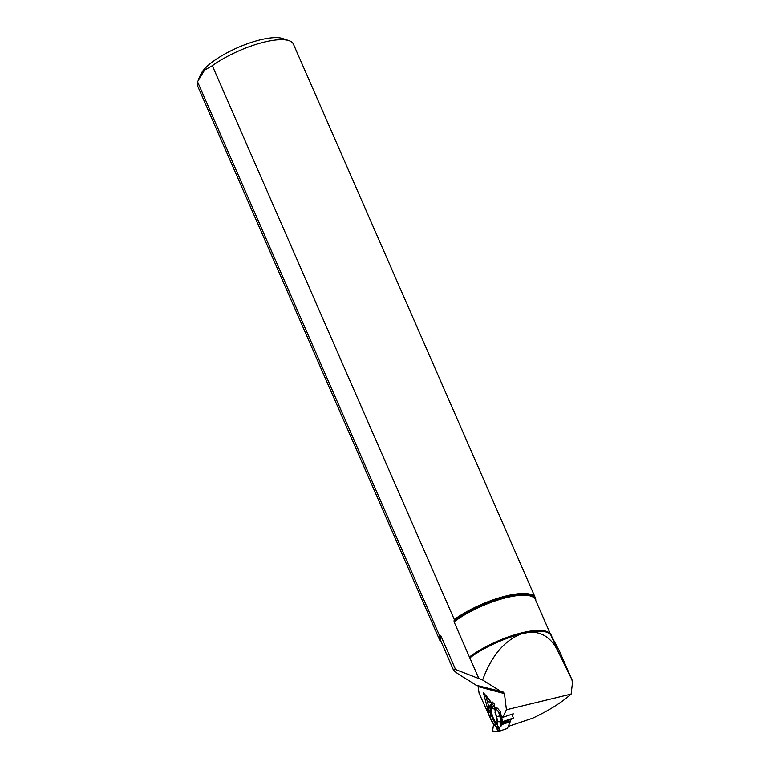 <?xml version="1.0" encoding="UTF-8"?>
<svg xmlns="http://www.w3.org/2000/svg" width="770" height="770" viewBox="0 0 770 770"><rect width="100%" height="100%" fill="white"/><g stroke="black" fill="none" stroke-linecap="round" stroke-linejoin="round"><path stroke-width="1.16" d="M501.434 723.983L501.347 725.513L501.222 722.732L501.434 723.983L510.577 720.903L507.353 728.497L498.469 731.471L507.392 728.459M501.347 725.513L500.952 726.331L500.741 721.894A12.022 3.831 -108.6 0 0 499.72 715.946L498.652 712.077M488.979 715.272L489.874 715.975L491.058 713.675L489.191 712.202L488.806 713.135L488.979 715.272L491.116 719.96A10.106 3.224 -108.6 0 0 493.531 724.012L498.681 729.007L498.97 727.775L500.952 726.331M498.681 729.007L499.653 729.026L498.44 731.5L507.353 728.497M489.191 712.202L488.642 710.142L489.191 712.202M501.318 720.913L502.56 721.673L500.307 711.663L497.574 708.198L495.928 707.986L494.071 706.186L494.552 704.348L492.377 702.009L492.328 702.818L491.202 702.327L485.562 694.944L488.95 707.361L485.562 694.944M502.589 722.183L502.56 721.673L513.455 718.006L513.503 718.506L502.589 722.183L501.174 720.768L501.347 725.513L498.97 727.775L498.681 729.007L499.653 729.026L498.402 731.5L492.598 731.009L493.58 724.069L492.598 731.009L498.44 731.5M501.126 720.97L501.222 722.732M510.577 720.903L510.115 719.642M502.56 721.673L501.328 715.484M513.455 718.006L511.781 714.3M491.635 707.668A8.383 2.676 -108.6 0 0 491.193 708.217A8.383 2.676 -108.6 0 0 492.309 717.265A8.383 2.676 -108.6 0 0 496.977 723.502M495.341 710.729A8.383 2.676 -108.6 0 0 494.244 709.045M498.97 727.775L497.641 725.821L497.449 721.654A10.106 3.224 -108.6 0 0 496.583 716.658L495.168 711.528L495.822 708.477M495.168 711.528L495.014 712.866A9.375 2.984 71.4 0 1 496.9 723.771L497.641 725.821M491.222 707.37A8.922 2.849 -108.6 0 0 490.702 711.624L488.902 710.344A9.375 2.984 71.4 0 1 490.298 707.081A9.375 2.984 71.4 0 1 492.29 708.294L494.658 709.228L494.889 707.284M491.058 713.675A8.922 2.849 -108.6 0 0 496.987 724.012M498.96 728.815L498.132 726.543M496.092 727.034L498.094 731.404M489.874 715.975A9.375 2.984 -108.6 0 0 495.149 724.83L497.016 724.098M495.149 724.83L495.89 726.88M494.032 706.206L492.444 706.956L490.5 706.437A10.106 3.224 -108.6 0 0 489.162 706.947A10.106 3.224 -108.6 0 0 488.94 707.37L488.007 709.642L488.902 710.344M491.125 702.5L487.583 701.557M492.097 703.732A12.022 3.831 -108.6 0 0 490.894 704.406L489.162 706.947M492.444 706.956L492.29 708.294M501.135 720.855L500.856 714.887M513.503 718.506L502.598 722.173M508.383 726.389L532.725 718.189C548.74 710.652 561.532 702.625 571.119 694.116L506.429 709.776L504.446 693.635L503.205 692.066L476.053 685.204L468.709 680.459C459.286 674.924 454.204 671.411 453.453 669.938L455.57 669.525L440.95 636.039L439.497 635.577A52.283 15.631 156.4 0 0 439.555 639.774A52.283 15.631 156.4 0 0 441.143 641.776M439.497 635.577L197.524 81.736A52.283 15.631 156.4 0 0 197.592 85.932L439.555 639.774M197.524 81.736L204.56 70.137L212.318 65.681L454.29 619.513L454.05 621.823L469.421 657.022L470.258 657.416A51.956 15.535 -23.6 0 1 518.865 634.461L520.972 634.008C503.994 640.958 491.222 656.29 482.626 680.025L502.059 692.143M571.119 694.116L572.447 683.154L571.966 679.756L559.626 651.507L551.753 636.53A51.956 15.535 -23.6 0 0 548.635 632.728A51.956 15.535 -23.6 0 0 531.55 631.737L518.865 634.461M478.006 685.724L479.142 693.462L488.95 714.916M531.55 631.737L529.452 632.189C541.647 631.66 551.002 637.695 557.509 650.284L571.966 679.756M535.756 600.436A52.283 15.631 156.4 0 0 535.371 597.905L293.399 44.073A52.283 15.631 156.4 0 0 289.029 40.637L282.677 38.5A47.047 14.072 156.4 0 0 263.07 39.174A47.047 14.072 156.4 0 0 200.787 74.276L198.641 79.041M289.029 40.637A52.283 15.631 156.4 0 0 212.318 65.681M535.371 597.905A52.283 15.631 156.4 0 0 503.667 596.567A52.283 15.631 156.4 0 0 454.29 619.513M506.429 709.776L502.781 717.342L483.358 692.615L488.825 713.357M455.57 669.525L482.626 680.025M502.781 717.342L513.263 713.809L512.377 715.628M510.51 719.517L501.27 723.107M470.258 657.416L469.835 657.869A51.648 15.448 -23.6 0 1 520.972 634.008M478.776 678.332L469.835 657.869M529.452 632.189A51.648 15.448 -23.6 0 1 550.848 635.058L551.753 636.53M510.683 721.634L501.501 724.724M502.541 722.135L501.203 722.587M497.054 723.059A8.143 2.599 71.4 0 1 492.704 716.591A8.143 2.599 71.4 0 1 491.78 708.265A8.143 2.599 71.4 0 1 491.972 707.957M497.449 721.654L500.741 721.894M490.5 706.437L492.309 704.011M496.583 716.658L499.72 715.946M550.425 634.018L535.371 599.56A51.619 15.438 156.4 0 0 503.234 598.463A51.619 15.438 156.4 0 0 454.05 621.823M535.631 600.148A51.85 15.506 156.4 0 0 505.37 597A51.85 15.506 156.4 0 0 454.031 620.764M440.325 635.635A51.85 15.506 156.4 0 0 441.017 641.487M550.165 633.768A51.619 15.438 156.4 0 0 516.92 634.134A51.619 15.438 156.4 0 0 469.421 657.022M440.95 636.039A51.619 15.438 156.4 0 0 440.767 640.89L453.453 669.938M504.446 693.635L478.343 686.667M571.879 679.563L559.549 651.362M557.509 650.284L550.848 635.058"/></g></svg>
